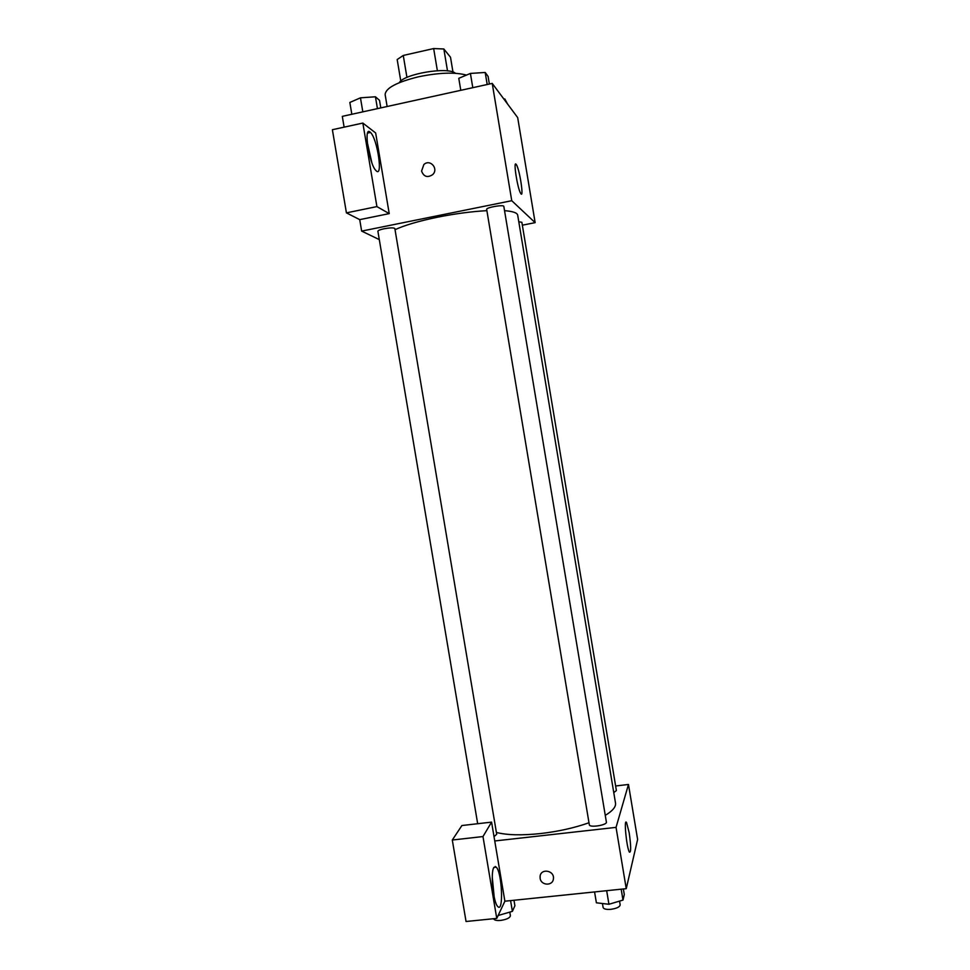 <?xml version="1.0" encoding="UTF-8"?>
<svg xmlns="http://www.w3.org/2000/svg" width="970" height="970" viewBox="0 0 970 970"><rect width="100%" height="100%" fill="white"/><g stroke="black" fill="none" stroke-linecap="round" stroke-linejoin="round"><path stroke-width="1.45" d="M447.509 70.919L443.848 48.985L450.504 57.23L452.978 72.059M406.939 77.418L403.265 55.448L397.179 59.546L400.792 81.043M403.265 55.448L433.663 48.561L443.848 48.985M437.373 70.713L433.663 48.561M399.228 82.705C403.944 73.841 448.116 66.445 455.463 73.296M466.461 75.09C454.978 72.035 439.022 72.592 418.591 76.775C396.669 82.195 385.514 88.149 385.138 94.624L387.127 106.506M344.12 127.155L342.301 116.364L492.226 83.408L517.689 117.612L535.137 222.651L522.333 225.185M516.101 164.294L516.392 164.682C519.726 169.617 524.212 199.577 520.684 193.382C517.556 188.907 513.033 160.171 516.101 164.294M379.294 239.602L361.652 231.102L511.748 200.705L492.226 83.408M511.748 200.705L535.137 222.651M421.574 171.084L423.854 164.56C430.049 158.522 439.034 168.853 432.632 174.661C427.479 177.959 423.793 176.77 421.574 171.084C423.793 176.77 427.479 177.959 432.632 174.661C439.034 168.853 430.049 158.522 423.854 164.56L421.574 171.084M389.225 213.618L375.657 132.963L362.853 123.069L376.906 206.598L389.225 213.618L359.724 219.644L361.652 231.102M370.019 132.017L370.516 132.453C377.585 139.086 383.283 178.819 375.948 170.55C369.243 164.5 363.313 125.918 370.019 132.017M371.849 162.73L367.206 141.996M376.906 206.598L346.423 212.866L359.724 219.644M362.853 123.069L332.383 129.713L346.423 212.866M503.83 206.404C503.939 204.343 485.897 207.471 486.673 209.387L589.323 824.767C589.408 827.98 607.341 825.155 606.383 822.087L503.83 206.404M494.021 836.625L496.701 834.273L394.838 228.544C393.82 227.61 390.255 227.671 384.144 228.75C380.119 229.611 378.033 230.448 377.888 231.236L477.676 823.724M613.767 792.623L616.386 790.562L521.86 222.288L518.792 221.778M605.268 815.37C612.652 810.908 616.071 806.81 615.513 803.075L517.689 215.158C517.24 212.818 512.851 211.314 504.545 210.66M486.891 210.66C471.614 211.508 455.185 213.679 437.615 217.183C418.822 221.063 404.635 225.234 395.032 229.696M588.984 822.754C574.567 827.859 558.526 831.46 540.872 833.521C521.933 835.534 507.116 835.182 496.397 832.466M494.748 840.966L491.584 822.123L482.975 836.552L496.761 918.396L504.885 901.203L494.748 840.966L616.047 827.374L628.475 784.463L615.623 785.979M494.809 867.265L495.233 866.465M482.975 836.552L452.299 840.02L466.049 921.5L496.761 918.396M452.299 840.02L461.902 825.531L491.584 822.123M494.179 896.995L492.275 877.232M493.803 867.544L496.252 867.107C502.145 872.6 503.782 913.788 497.707 906.453C493.281 902.5 490.335 872.745 493.803 867.544M504.885 901.203L626.244 888.665L637.617 839.462L628.475 784.463M629.19 832.793C631.082 846.228 631.155 852.691 629.433 852.157C626.547 847.962 623.613 817.007 626.596 822.681L629.19 832.793M626.244 888.665L616.047 827.374M540.144 878.323L540.096 876.359C540.86 867.956 554.694 870.454 553.409 878.784C552.9 886.168 541.03 885.743 540.144 878.323C541.03 885.743 552.9 886.168 553.409 878.784C554.694 870.454 540.86 867.956 540.108 876.359L540.144 878.323M594.574 891.939L596.38 902.803L608.93 904.27L622.995 900.087L624.292 894.534L623.358 888.956M608.93 904.27L606.674 890.69M622.995 900.087L621.188 889.187M619.551 901.118L620.169 904.864C619.794 906.986 616.678 908.478 610.845 909.327C606.311 909.654 603.74 909.048 603.122 907.508L602.455 903.519M498.119 915.51L512.39 911.351L514.9 905.762L513.979 900.269M512.39 911.351L510.584 900.621M509.796 912.115L510.402 915.728C509.917 917.947 506.643 919.511 500.568 920.433C496.494 920.736 494.203 920.203 493.694 918.808L493.669 918.711M460.786 90.319L458.786 78.315L470.414 73.429L485.194 72.459L488.08 76.363L489.365 84.038M472.79 87.676L470.414 73.429M487.195 84.511L485.194 72.459M503.854 99.025L504.824 98.964L507.577 104.02M505.115 100.722L504.824 98.964M351.831 114.266L349.843 102.456L360.464 97.825L375.438 96.782L379.525 100.346L380.798 107.9M362.828 111.853L360.464 97.825M377.439 108.64L375.438 96.782M516.392 164.682L515.216 164.924M370.516 132.453L367.594 133.096M496.252 867.107L493.912 867.362M626.596 822.681L625.638 822.79"/></g></svg>
